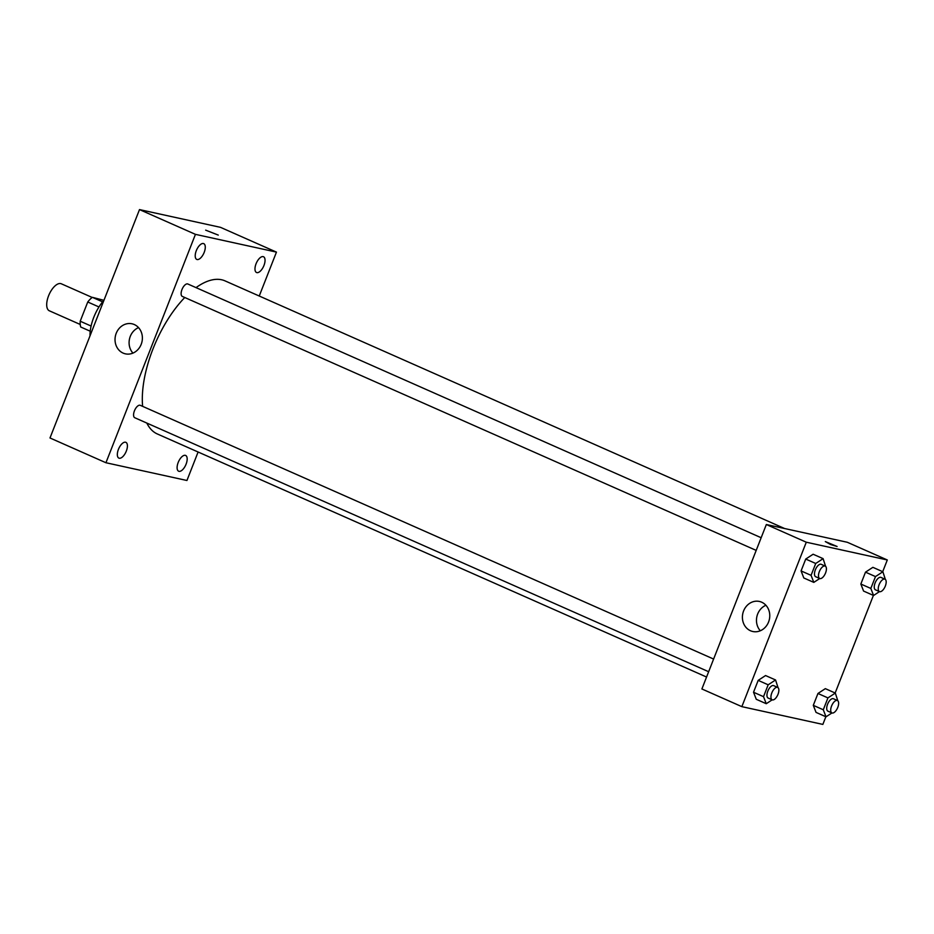 <?xml version="1.0" encoding="UTF-8"?>
<svg xmlns="http://www.w3.org/2000/svg" width="934" height="934" viewBox="0 0 934 934"><rect width="100%" height="100%" fill="white"/><g stroke="black" fill="none" stroke-linecap="round" stroke-linejoin="round"><path stroke-width="1.4" d="M92.186 297.456L61.305 283.784A14.769 6.807 113.9 0 0 49.105 294.537A14.769 6.807 113.9 0 0 49.35 310.8L80.242 324.472M91.088 326.036L80.207 321.226L87.749 301.997A19.065 8.78 113.9 0 1 92.373 297.327L103.907 300.316M80.207 321.226A19.065 8.78 113.9 0 0 80.733 327.017L90.236 331.22M98.969 306.959L87.749 301.997M102.6 301.857L92.373 297.327M90.026 335.808A29.538 13.601 -66.1 0 1 103.966 300.258M198.101 452.009L186.94 480.496L105.939 462.739L49.992 437.976L139.493 209.59L220.506 227.347L276.452 252.11L259.243 296.02M196.303 250.662A8.628 3.97 113.9 0 0 196.747 259.407A8.628 3.97 113.9 0 0 203.881 253.126A8.628 3.97 113.9 0 0 203.729 243.634A8.628 3.97 113.9 0 0 196.303 250.662M118.431 449.359A8.628 3.97 113.9 0 0 118.887 458.115A8.628 3.97 113.9 0 0 126.008 451.834A8.628 3.97 113.9 0 0 125.868 442.331A8.628 3.97 113.9 0 0 118.431 449.359M178.196 462.458A8.628 3.97 113.9 0 0 178.651 471.215A8.628 3.97 113.9 0 0 185.773 464.934A8.628 3.97 113.9 0 0 185.632 455.442A8.628 3.97 113.9 0 0 178.196 462.458M256.068 263.762A8.628 3.97 113.9 0 0 256.523 272.506A8.628 3.97 113.9 0 0 263.645 266.225A8.628 3.97 113.9 0 0 263.493 256.733A8.628 3.97 113.9 0 0 256.068 263.762M105.939 462.739L195.44 234.352L139.493 209.59M141.197 344.342A15.388 13.601 102.4 0 1 125.413 353.846A15.388 13.601 102.4 0 1 115.431 335.901A15.388 13.601 102.4 0 1 131.998 323.794A15.388 13.601 102.4 0 1 141.197 344.342M132.943 353.11A15.388 13.601 102.4 0 1 138.536 327.612M195.44 234.352L276.452 252.11M205.667 230.149L218.264 235.088M761.152 537.727L187.827 283.994A6.795 3.129 113.9 0 0 181.978 289.528A6.795 3.129 113.9 0 0 182.328 296.428A6.795 3.129 113.9 0 0 182.609 296.51M713.611 659.054L140.287 405.321A6.795 3.129 113.9 0 0 140.007 405.228A6.795 3.129 113.9 0 0 134.426 410.855A6.795 3.129 113.9 0 0 134.788 417.743L708.649 671.721M784.63 528.539L225.059 280.889A83.686 38.539 113.9 0 0 196.023 287.625M184.769 297.502A83.686 38.539 113.9 0 0 142.622 406.348M146.836 423.079A83.686 38.539 113.9 0 0 157.321 433.96L706.571 677.033M825.866 716.74L822.854 724.41L741.853 706.653L701.889 688.965L766.335 524.523L847.336 542.28L887.3 559.968L882.712 571.678M873.407 595.413L835.159 693.005M819.737 578.52L813.806 582.384L803.812 577.971L801.08 570.919L805.727 559.057L813.117 554.236L823.111 558.649L825.598 566.331M831.949 712.946L826.018 716.81L816.036 712.397L813.292 705.345L817.951 693.483L825.329 688.65L835.323 693.075L837.81 700.757M741.853 706.653L806.287 542.21L887.3 559.968M884.965 579.173L880.972 577.41A6.795 3.129 113.9 0 0 875.356 582.361A6.795 3.129 113.9 0 0 875.473 589.833L879.466 591.607A6.795 3.129 113.9 0 0 879.746 591.689A6.795 3.129 113.9 0 0 885.199 586.365A6.795 3.129 113.9 0 0 884.965 579.173A6.795 3.129 113.9 0 0 879.349 584.124A6.795 3.129 113.9 0 0 879.466 591.607L873.57 595.495L863.576 591.07L860.844 584.03L865.491 572.157L872.881 567.335L882.875 571.76L885.362 579.43M772.184 699.835L766.254 703.711L756.271 699.286L753.528 692.246L758.186 680.372L765.565 675.551L775.559 679.975L778.045 687.658M806.287 542.21L766.335 524.523M750.492 630.754A15.388 13.601 102.4 0 1 743.149 612.237A15.388 13.601 102.4 0 1 759.377 601.449A15.388 13.601 102.4 0 1 769.371 619.382A15.388 13.601 102.4 0 1 752.792 631.501A15.388 13.601 102.4 0 1 750.492 630.754M825.317 541.58L837.109 546.483L830.606 544.534L825.317 541.58M760.323 630.765A15.388 13.601 102.4 0 1 765.915 605.267M766.254 703.711L763.522 696.671L768.168 684.797L775.559 679.975M777.648 687.401A6.795 3.129 113.9 0 0 772.044 692.351A6.795 3.129 113.9 0 0 772.149 699.823A6.795 3.129 113.9 0 0 772.43 699.916A6.795 3.129 113.9 0 0 777.894 694.581A6.795 3.129 113.9 0 0 777.648 687.401L773.656 685.626A6.795 3.129 113.9 0 0 768.052 690.576A6.795 3.129 113.9 0 0 768.157 698.06A6.795 3.129 113.9 0 0 768.437 698.142M756.271 699.286L753.528 692.246L758.186 680.372L765.565 675.551M763.522 696.671L753.528 692.246M768.168 684.797L758.186 680.372M813.806 582.384L811.062 575.344L815.721 563.482L823.111 558.649M825.201 566.074A6.795 3.129 113.9 0 0 819.585 571.024A6.795 3.129 113.9 0 0 819.702 578.496A6.795 3.129 113.9 0 0 819.982 578.59A6.795 3.129 113.9 0 0 825.434 573.266A6.795 3.129 113.9 0 0 825.201 566.074L821.208 564.311A6.795 3.129 113.9 0 0 815.592 569.25A6.795 3.129 113.9 0 0 815.709 576.733A6.795 3.129 113.9 0 0 815.989 576.827M803.812 577.971L801.08 570.919L805.727 559.057L813.117 554.236M811.062 575.344L801.08 570.919M815.721 563.482L805.727 559.057M826.018 716.81L823.286 709.77L827.933 697.896L835.323 693.075M837.424 700.5A6.795 3.129 113.9 0 0 831.809 705.45A6.795 3.129 113.9 0 0 831.925 712.922A6.795 3.129 113.9 0 0 832.194 713.016A6.795 3.129 113.9 0 0 837.658 707.692A6.795 3.129 113.9 0 0 837.424 700.5L833.42 698.737A6.795 3.129 113.9 0 0 827.816 703.676A6.795 3.129 113.9 0 0 827.921 711.159A6.795 3.129 113.9 0 0 828.201 711.253M816.036 712.397L813.292 705.345L817.951 693.483L825.329 688.65M823.286 709.77L813.292 705.345M827.933 697.896L817.951 693.483M873.57 595.495L870.827 588.443L875.485 576.582L882.875 571.76M863.576 591.07L860.844 584.03L865.491 572.157L872.881 567.335M870.827 588.443L860.844 584.03M875.485 576.582L865.491 572.157M756.19 550.395L182.328 296.428M772.149 699.823L768.157 698.06M819.702 578.496L815.709 576.733M831.925 712.922L827.921 711.159"/></g></svg>
